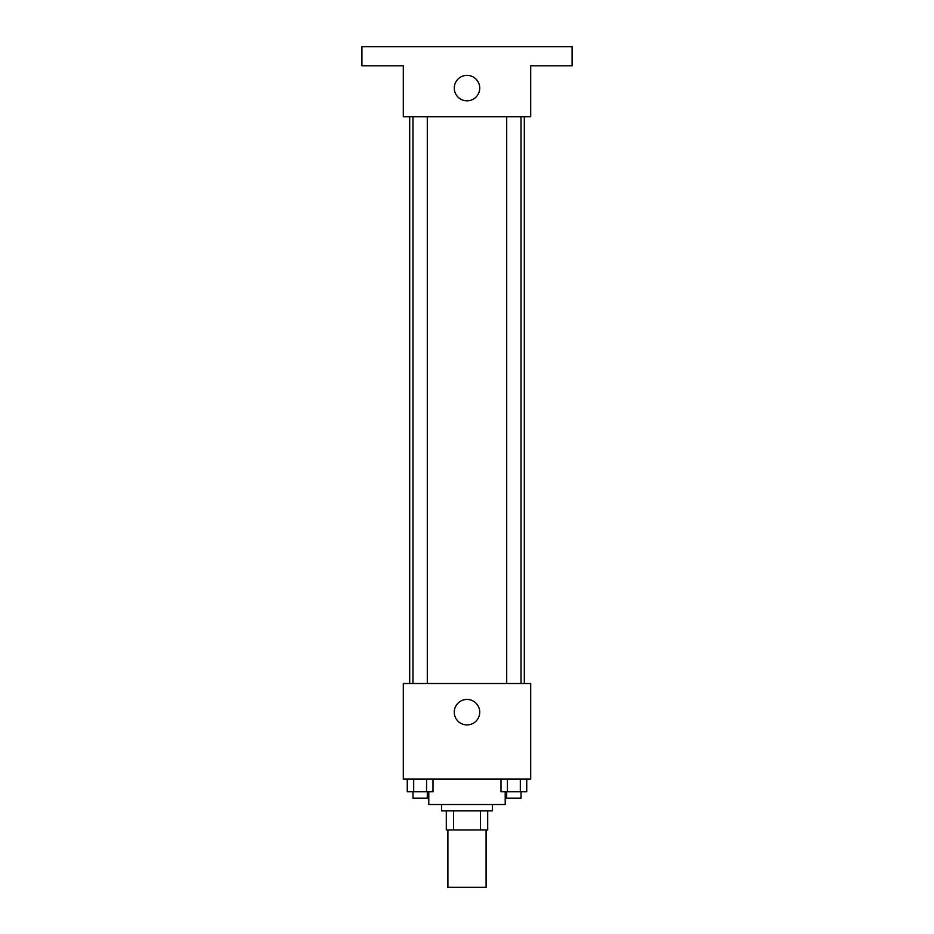 <?xml version="1.0" encoding="UTF-8"?>
<svg xmlns="http://www.w3.org/2000/svg" width="934" height="934" viewBox="0 0 934 934"><rect width="100%" height="100%" fill="white"/><g stroke="black" fill="none" stroke-linecap="round" stroke-linejoin="round"><path stroke-width="1.4" d="M447.9 829.987L447.9 887.3L486.1 887.3L486.1 829.987M480.403 810.887L480.403 829.987L446.3 829.987L446.3 810.887M480.403 829.987L487.7 829.987L487.7 810.887L487.7 829.987M492.475 804.513L492.475 810.887L441.525 810.887L441.525 804.513M453.597 810.887L453.597 829.987M428.788 791.775L428.788 804.513L505.212 804.513L505.212 791.775M530.687 779.038L403.313 779.038L403.313 683.513L530.687 683.513L530.687 779.038M479.737 712.175A12.737 12.737 0 0 1 460.637 723.208A12.737 12.737 0 0 1 460.637 701.142A12.737 12.737 0 0 1 479.737 712.175M524.313 116.75L524.313 683.513M506.707 683.513L506.707 116.75M427.293 116.75L427.293 683.513M530.687 116.75L403.313 116.75L403.313 65.8L361.925 65.8L361.925 46.7L572.075 46.7L572.075 65.8L530.687 65.8L530.687 116.75M479.737 88.088A12.737 12.737 0 0 1 460.637 99.121A12.737 12.737 0 0 1 460.637 77.067A12.737 12.737 0 0 1 479.737 88.088M526.741 779.038L526.741 791.775L500.998 791.775L500.998 779.038M520.308 779.038L520.308 791.775M507.431 779.038L507.431 791.775M521.032 791.775L521.032 798.15L506.707 798.15L506.707 791.775M433.002 779.038L433.002 791.775L407.259 791.775L407.259 779.038M426.569 779.038L426.569 791.775M413.692 779.038L413.692 791.775M427.293 791.775L427.293 798.15L412.968 798.15L412.968 791.775M409.687 116.75L409.687 683.513M521.032 683.513L521.032 116.75M412.968 116.75L412.968 683.513"/></g></svg>
